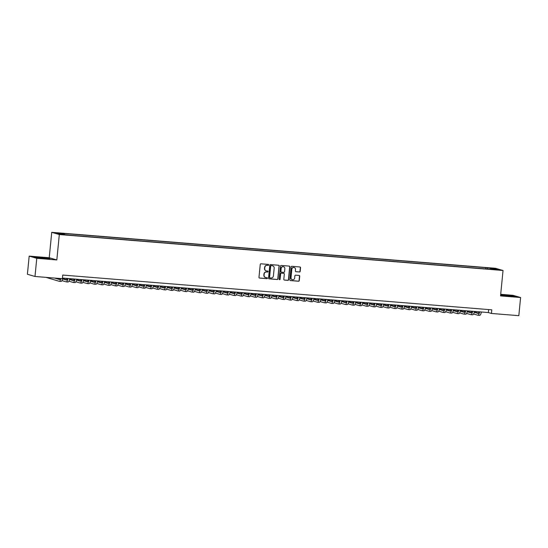 <?xml version="1.0" encoding="UTF-8"?>
<svg xmlns="http://www.w3.org/2000/svg" width="548" height="548" viewBox="0 0 548 548"><rect width="100%" height="100%" fill="white"/><g stroke="black" fill="none" stroke-linecap="round" stroke-linejoin="round"><path stroke-width="0.82" d="M268.705 264.944A0.5 0.479 106.2 0 0 268.273 264.41L260.999 263.814A0.719 0.685 106.2 0 0 260.245 264.472L258.985 277.302A0.719 0.685 106.2 0 0 259.601 278.069L266.876 278.658A0.5 0.479 106.2 0 0 267.068 277.678A0.5 0.479 106.2 0 0 266.979 277.665L266.033 277.583A2.295 2.192 106.2 0 1 264.067 275.13L264.17 274.062A2.295 2.192 106.2 0 1 266.588 271.959L267.527 272.034A0.5 0.479 106.2 0 0 267.719 271.055A0.5 0.479 106.2 0 0 267.623 271.034L266.684 270.959A2.295 2.192 106.2 0 1 264.718 268.499L264.821 267.431A2.295 2.192 106.2 0 1 267.239 265.328L268.178 265.403A0.5 0.479 106.2 0 0 268.705 264.944M266.164 270.849A2.295 2.192 106.2 0 1 264.513 268.438L264.616 267.369A2.295 2.192 106.2 0 1 267.034 265.266L267.972 265.342A0.5 0.479 106.2 0 0 268.26 264.403M259.368 278.007A0.719 0.685 106.2 0 0 259.396 278.007L266.671 278.603A0.5 0.479 106.2 0 0 266.958 277.658M265.513 277.48A2.295 2.192 106.2 0 1 263.862 275.069L263.965 274A2.295 2.192 106.2 0 1 266.383 271.897L267.321 271.972A0.5 0.479 106.2 0 0 267.609 271.034M490.378 267.979L493.358 268.397L490.378 267.979M299.441 271.993A0.719 0.685 106.2 0 0 300.194 271.342L300.544 267.739A0.719 0.685 106.2 0 0 299.927 266.972L291.851 266.314A0.719 0.685 106.2 0 0 291.098 266.972L289.837 279.802A0.719 0.685 106.2 0 0 290.454 280.569L298.53 281.227A0.719 0.685 106.2 0 0 299.29 280.569L299.715 276.219A0.719 0.685 106.2 0 0 299.098 275.452L295.639 275.171A0.719 0.685 106.2 0 0 294.886 275.829L294.673 277.987A1.918 1.836 106.2 0 1 292.31 279.679A1.918 1.836 106.2 0 1 291.009 277.685L291.837 269.246A1.918 1.836 106.2 0 1 294.208 267.547A1.918 1.836 106.2 0 1 295.502 269.541L295.365 270.945A0.719 0.685 106.2 0 0 295.982 271.719L299.235 271.938A0.719 0.685 106.2 0 0 299.989 271.281L300.338 267.677A0.719 0.685 106.2 0 0 299.955 266.972M500.543 295.899L520.6 297.523L518.819 315.675L491.44 313.456L491.796 309.826L62.725 275.062L62.376 278.692L34.99 276.473L36.771 258.32L56.828 259.944L59.321 234.537L503.037 270.486L500.543 295.899M279.247 266.013A0.719 0.685 106.2 0 0 278.631 265.246L270.554 264.588A0.719 0.685 106.2 0 0 269.801 265.246L268.541 278.076A0.719 0.685 106.2 0 0 269.157 278.843L277.233 279.501A0.719 0.685 106.2 0 0 277.994 278.843L279.042 265.951A0.719 0.685 106.2 0 0 278.658 265.246M281.199 265.451L289.282 266.109A0.719 0.685 106.2 0 1 289.899 266.876L288.638 279.706A0.719 0.685 106.2 0 1 287.885 280.364L284.426 280.083A0.719 0.685 106.2 0 1 283.809 279.316L284.323 274.11A0.719 0.685 106.2 0 0 283.706 273.342L281.412 273.157A0.719 0.685 106.2 0 0 280.658 273.815L280.124 279.233A0.5 0.479 106.2 0 1 279.507 279.672A0.5 0.479 106.2 0 1 279.165 279.151L280.446 266.109A0.719 0.685 106.2 0 1 281.199 265.451M58.348 233.243L61.499 233.4L58.348 233.243M59.321 234.537L51.731 232.325L495.447 268.28L503.037 270.486M485.658 268.91L485.781 267.664L62.993 233.407L64.431 233.825L64.541 234.489M485.781 267.664L494.892 268.705L498.009 269.609L490.33 268.986L491.768 269.411L68.986 235.147L59.876 234.112L56.752 233.201L64.431 233.825M56.828 259.944L49.238 257.738L29.181 256.108L36.771 258.32M29.181 256.108L27.4 274.26L34.99 276.473M520.6 297.523L513.01 295.317L500.694 294.317M49.238 257.738L51.731 232.325M62.438 278.048L488.357 312.559L491.44 313.456M488.652 309.572L488.357 312.559M487.378 269.054L487.213 268.082M494.892 268.705L494.412 269.321M44.326 258.615L49.916 258.827L47.635 258.163L34.168 257.074L44.326 258.615M500.625 295.03L510.024 296.352L515.613 296.564L513.325 295.899L500.646 294.838M268.924 278.781A0.719 0.685 106.2 0 0 268.952 278.781L277.028 279.439A0.719 0.685 106.2 0 0 277.788 278.781L279.042 265.951M271.205 265.65A0.5 0.479 106.2 0 0 270.678 266.109L269.575 277.37A0.5 0.479 106.2 0 0 270.006 277.905L271 277.987A2.295 2.192 106.2 0 0 273.411 275.884L274.171 268.191A2.295 2.192 106.2 0 0 272.198 265.732L271 265.588A0.5 0.479 106.2 0 0 270.472 266.047L270.678 266.109M269.801 277.85A0.5 0.479 106.2 0 1 269.369 277.309L270.472 266.047M272.514 265.78A2.295 2.192 106.2 0 0 271.993 265.67L272.198 265.732M271 265.588L271.993 265.67M284.426 280.083L284.22 280.021A0.719 0.685 106.2 0 0 284.22 280.021L287.679 280.302A0.719 0.685 106.2 0 0 288.433 279.644L289.693 266.814A0.719 0.685 106.2 0 0 289.31 266.109M283.734 273.342A0.719 0.685 106.2 0 0 283.501 273.281L281.206 273.096A0.719 0.685 106.2 0 0 280.453 273.753L280.124 279.233M279.405 279.631A0.5 0.479 106.2 0 0 279.918 279.172M284.85 268.712A1.918 1.836 106.2 0 0 283.556 266.725A1.918 1.836 106.2 0 0 281.186 268.417L280.898 271.39A0.719 0.685 106.2 0 0 281.508 272.157L283.802 272.342A0.719 0.685 106.2 0 0 284.556 271.692L284.85 268.712M283.453 266.698A1.918 1.836 106.2 0 0 280.98 268.356L281.186 268.417M281.282 272.096A0.719 0.685 106.2 0 1 280.692 271.329L280.98 268.356M295.749 271.65A0.719 0.685 106.2 0 0 295.776 271.657L299.235 271.938M294.105 267.52A1.918 1.836 106.2 0 0 291.632 269.184L291.837 269.246M292.207 279.644A1.918 1.836 106.2 0 1 290.803 277.631L291.632 269.184M290.454 280.569L290.248 280.508A0.719 0.685 106.2 0 0 290.248 280.508L298.331 281.165A0.719 0.685 106.2 0 0 299.085 280.508L299.509 276.158A0.719 0.685 106.2 0 0 299.126 275.452M60.232 278.514A3.651 1.048 94.6 0 1 59.424 279.487A3.651 1.048 94.6 0 1 59.362 279.473L54.464 278.048M59.835 279.247L56.211 278.192M45.97 277.363L59.184 281.288A5.48 1.575 -85.4 0 0 59.273 281.302A5.48 1.575 -85.4 0 0 60.883 278.569M60.924 281.432A5.48 1.575 -85.4 0 0 61.02 281.446A5.48 1.575 -85.4 0 0 62.76 278.076M42.354 258.396L46.731 258.581L45.052 258.183L40.696 257.711L37.326 257.663L39.586 258.087M34.819 257.259L39.812 257.45L49.156 258.8M508.044 296.132L512.421 296.317L508.523 295.646L503.126 295.317L505.277 295.824M500.632 295.002L514.846 296.536M67.411 278.453A3.651 1.048 94.6 0 1 66.397 280.049A3.651 1.048 94.6 0 1 66.335 280.035L62.568 278.939M66.815 279.809L62.65 278.596M61.945 280.624L66.157 281.85A5.48 1.575 -85.4 0 0 66.246 281.871A5.48 1.575 -85.4 0 0 67.993 278.5M67.904 281.994A5.48 1.575 -85.4 0 0 67.993 282.014A5.48 1.575 -85.4 0 0 69.74 278.637M74.384 279.014A3.651 1.048 94.6 0 1 73.377 280.617A3.651 1.048 94.6 0 1 73.316 280.603L69.541 279.507M73.788 280.377L69.623 279.165M67.288 278.85L65.342 278.281M68.925 281.192L73.137 282.419A5.48 1.575 -85.4 0 0 73.227 282.432A5.48 1.575 -85.4 0 0 74.973 279.062M74.877 282.562A5.48 1.575 -85.4 0 0 74.973 282.576A5.48 1.575 -85.4 0 0 76.713 279.206M81.364 279.583A3.651 1.048 94.6 0 1 80.351 281.179A3.651 1.048 94.6 0 1 80.289 281.172L76.521 280.069M80.768 280.939L76.604 279.727M74.268 279.418L72.315 278.85M75.898 281.761L80.111 282.987A5.48 1.575 -85.4 0 0 80.2 283.001A5.48 1.575 -85.4 0 0 81.947 279.631M81.858 283.124A5.48 1.575 -85.4 0 0 81.947 283.145A5.48 1.575 -85.4 0 0 83.693 279.768M88.338 280.144A3.651 1.048 94.6 0 1 87.324 281.747A3.651 1.048 94.6 0 1 87.269 281.734L83.495 280.638M87.742 281.508L83.577 280.295M81.241 279.98L79.296 279.411M82.878 282.323L87.091 283.549A5.48 1.575 -85.4 0 0 87.18 283.569A5.48 1.575 -85.4 0 0 88.927 280.192M88.831 283.693A5.48 1.575 -85.4 0 0 88.927 283.706A5.48 1.575 -85.4 0 0 90.667 280.336M95.318 280.713A3.651 1.048 94.6 0 1 94.304 282.309A3.651 1.048 94.6 0 1 94.242 282.302L90.475 281.199M94.722 282.069L90.557 280.864M88.221 280.549L86.269 279.98M89.851 282.891L94.064 284.117A5.48 1.575 -85.4 0 0 94.153 284.131A5.48 1.575 -85.4 0 0 95.9 280.761M95.811 284.254A5.48 1.575 -85.4 0 0 95.9 284.275A5.48 1.575 -85.4 0 0 97.647 280.898M102.291 281.275A3.651 1.048 94.6 0 1 101.277 282.878A3.651 1.048 94.6 0 1 101.222 282.864L97.448 281.768M101.695 282.638L97.53 281.425M95.194 281.11L93.249 280.542M96.832 283.453L101.044 284.679A5.48 1.575 -85.4 0 0 101.133 284.7A5.48 1.575 -85.4 0 0 102.88 281.323M102.784 284.823A5.48 1.575 -85.4 0 0 102.88 284.837A5.48 1.575 -85.4 0 0 104.62 281.466M109.271 281.843A3.651 1.048 94.6 0 1 108.257 283.439A3.651 1.048 94.6 0 1 108.196 283.432L104.428 282.33M108.675 283.2L104.51 281.994M102.175 281.679L100.222 281.11M103.805 284.022L108.018 285.248A5.48 1.575 -85.4 0 0 108.107 285.261A5.48 1.575 -85.4 0 0 109.853 281.891M109.764 285.385A5.48 1.575 -85.4 0 0 109.853 285.405A5.48 1.575 -85.4 0 0 111.6 282.035M116.245 282.412A3.651 1.048 94.6 0 1 115.231 284.008A3.651 1.048 94.6 0 1 115.176 283.994L111.402 282.898M115.649 283.768L111.484 282.556M109.148 282.241L107.203 281.679M110.785 284.583L114.998 285.809A5.48 1.575 -85.4 0 0 115.087 285.83A5.48 1.575 -85.4 0 0 116.834 282.453M116.738 285.953A5.48 1.575 -85.4 0 0 116.834 285.967A5.48 1.575 -85.4 0 0 118.574 282.597M123.225 282.974A3.651 1.048 94.6 0 1 122.211 284.57A3.651 1.048 94.6 0 1 122.149 284.563L118.382 283.467M122.629 284.337L118.464 283.124M116.128 282.809L114.176 282.241M117.758 285.152L121.971 286.378A5.48 1.575 -85.4 0 0 122.06 286.392A5.48 1.575 -85.4 0 0 123.807 283.021M123.718 286.515A5.48 1.575 -85.4 0 0 123.807 286.536A5.48 1.575 -85.4 0 0 125.554 283.165M130.198 283.542A3.651 1.048 94.6 0 1 129.184 285.138A3.651 1.048 94.6 0 1 129.129 285.124L125.355 284.028M129.602 284.898L125.437 283.686M123.101 283.371L121.156 282.809M124.739 285.714L128.951 286.94A5.48 1.575 -85.4 0 0 129.04 286.96A5.48 1.575 -85.4 0 0 130.787 283.583M130.691 287.084A5.48 1.575 -85.4 0 0 130.787 287.097A5.48 1.575 -85.4 0 0 132.527 283.727M137.178 284.104A3.651 1.048 94.6 0 1 136.164 285.7A3.651 1.048 94.6 0 1 136.103 285.693L132.335 284.597M136.582 285.467L132.417 284.254M130.082 283.939L128.129 283.371M131.712 286.282L135.925 287.508A5.48 1.575 -85.4 0 0 136.014 287.522A5.48 1.575 -85.4 0 0 137.76 284.152M137.671 287.645A5.48 1.575 -85.4 0 0 137.76 287.666A5.48 1.575 -85.4 0 0 139.507 284.296M144.151 284.672A3.651 1.048 94.6 0 1 143.138 286.268A3.651 1.048 94.6 0 1 143.083 286.255L139.308 285.159M143.555 286.029L139.391 284.816M137.055 284.501L135.109 283.939M138.692 286.844L142.905 288.07A5.48 1.575 -85.4 0 0 142.994 288.09A5.48 1.575 -85.4 0 0 144.741 284.72M144.645 288.214A5.48 1.575 -85.4 0 0 144.734 288.227A5.48 1.575 -85.4 0 0 146.48 284.857M151.132 285.234A3.651 1.048 94.6 0 1 150.118 286.83A3.651 1.048 94.6 0 1 150.056 286.823L146.289 285.727M150.536 286.597L146.371 285.385M144.035 285.07L142.083 284.501M145.665 287.412L149.878 288.638A5.48 1.575 -85.4 0 0 149.967 288.652A5.48 1.575 -85.4 0 0 151.714 285.282M151.625 288.775A5.48 1.575 -85.4 0 0 151.714 288.796A5.48 1.575 -85.4 0 0 153.461 285.426M158.105 285.803A3.651 1.048 94.6 0 1 157.091 287.399A3.651 1.048 94.6 0 1 157.036 287.385L153.262 286.289M157.509 287.159L153.344 285.946M151.008 285.631L149.063 285.07M152.645 287.974L156.858 289.2A5.48 1.575 -85.4 0 0 156.947 289.221A5.48 1.575 -85.4 0 0 158.687 285.851M158.598 289.344A5.48 1.575 -85.4 0 0 158.687 289.358A5.48 1.575 -85.4 0 0 160.434 285.988M165.085 286.364A3.651 1.048 94.6 0 1 164.071 287.967A3.651 1.048 94.6 0 1 164.01 287.953L160.242 286.857M164.489 287.727L160.324 286.515M157.988 286.2L156.036 285.631M159.619 288.543L163.831 289.769A5.48 1.575 -85.4 0 0 163.921 289.782A5.48 1.575 -85.4 0 0 165.667 286.412M165.578 289.906A5.48 1.575 -85.4 0 0 165.667 289.926A5.48 1.575 -85.4 0 0 167.414 286.556M172.058 286.933A3.651 1.048 94.6 0 1 171.044 288.529A3.651 1.048 94.6 0 1 170.983 288.515L167.215 287.419M171.462 288.289L167.298 287.077M164.962 286.768L163.016 286.2M166.599 289.104L170.812 290.33A5.48 1.575 -85.4 0 0 170.901 290.351A5.48 1.575 -85.4 0 0 172.641 286.981M172.552 290.474A5.48 1.575 -85.4 0 0 172.641 290.488A5.48 1.575 -85.4 0 0 174.387 287.118M179.038 287.495A3.651 1.048 94.6 0 1 178.025 289.097A3.651 1.048 94.6 0 1 177.963 289.084L174.196 287.988M178.443 288.858L174.278 287.645M171.942 287.33L169.99 286.762M173.572 289.673L177.785 290.899A5.48 1.575 -85.4 0 0 177.874 290.913A5.48 1.575 -85.4 0 0 179.621 287.542M179.532 291.043A5.48 1.575 -85.4 0 0 179.621 291.057A5.48 1.575 -85.4 0 0 181.367 287.686M186.012 288.063A3.651 1.048 94.6 0 1 184.998 289.659A3.651 1.048 94.6 0 1 184.936 289.645L181.169 288.549M185.416 289.419L181.251 288.207M178.915 287.899L176.97 287.33M180.552 290.235L184.758 291.461A5.48 1.575 -85.4 0 0 184.854 291.481A5.48 1.575 -85.4 0 0 186.594 288.111M186.505 291.605A5.48 1.575 -85.4 0 0 186.594 291.625A5.48 1.575 -85.4 0 0 188.341 288.248M192.992 288.625A3.651 1.048 94.6 0 1 191.978 290.228A3.651 1.048 94.6 0 1 191.916 290.214L188.149 289.118M192.396 289.988L188.231 288.775M185.895 288.46L183.943 287.892M187.526 290.803L191.738 292.029A5.48 1.575 -85.4 0 0 191.827 292.043A5.48 1.575 -85.4 0 0 193.574 288.673M193.485 292.173A5.48 1.575 -85.4 0 0 193.574 292.187A5.48 1.575 -85.4 0 0 195.321 288.817M199.965 289.193A3.651 1.048 94.6 0 1 198.951 290.789A3.651 1.048 94.6 0 1 198.89 290.783L195.122 289.68M199.369 290.55L195.204 289.337M192.869 289.029L190.923 288.46M194.499 291.372L198.712 292.591A5.48 1.575 -85.4 0 0 198.808 292.611A5.48 1.575 -85.4 0 0 200.547 289.241M200.458 292.735A5.48 1.575 -85.4 0 0 200.547 292.755A5.48 1.575 -85.4 0 0 202.294 289.378M206.945 289.755A3.651 1.048 94.6 0 1 205.932 291.358A3.651 1.048 94.6 0 1 205.87 291.344L202.102 290.248M206.349 291.118L202.185 289.906M199.849 289.591L197.897 289.022M201.479 291.933L205.692 293.159A5.48 1.575 -85.4 0 0 205.781 293.173A5.48 1.575 -85.4 0 0 207.528 289.803M207.439 293.303A5.48 1.575 -85.4 0 0 207.528 293.317A5.48 1.575 -85.4 0 0 209.274 289.947M213.919 290.324A3.651 1.048 94.6 0 1 212.905 291.92A3.651 1.048 94.6 0 1 212.843 291.913L209.076 290.81M213.323 291.68L209.158 290.467M206.822 290.159L204.877 289.591M208.452 292.502L212.665 293.728A5.48 1.575 -85.4 0 0 212.761 293.742A5.48 1.575 -85.4 0 0 214.501 290.372M214.412 293.865A5.48 1.575 -85.4 0 0 214.501 293.886A5.48 1.575 -85.4 0 0 216.248 290.509M220.899 290.885A3.651 1.048 94.6 0 1 219.885 292.488A3.651 1.048 94.6 0 1 219.823 292.474L216.056 291.378M220.303 292.248L216.138 291.036M213.802 290.721L211.85 290.152M215.433 293.064L219.645 294.29A5.48 1.575 -85.4 0 0 219.734 294.31A5.48 1.575 -85.4 0 0 221.481 290.933M221.392 294.434A5.48 1.575 -85.4 0 0 221.481 294.447A5.48 1.575 -85.4 0 0 223.228 291.077M227.872 291.454A3.651 1.048 94.6 0 1 226.858 293.05A3.651 1.048 94.6 0 1 226.797 293.043L223.029 291.94M227.276 292.81L223.111 291.605M220.776 291.289L218.83 290.721M222.406 293.632L226.619 294.858A5.48 1.575 -85.4 0 0 226.714 294.872A5.48 1.575 -85.4 0 0 228.454 291.502M228.365 294.995A5.48 1.575 -85.4 0 0 228.454 295.016A5.48 1.575 -85.4 0 0 230.201 291.639M234.852 292.016A3.651 1.048 94.6 0 1 233.838 293.618A3.651 1.048 94.6 0 1 233.777 293.605L230.002 292.509M234.256 293.379L230.091 292.166M227.756 291.851L225.803 291.283M229.386 294.194L233.599 295.42A5.48 1.575 -85.4 0 0 233.688 295.441A5.48 1.575 -85.4 0 0 235.435 292.063M235.345 295.564A5.48 1.575 -85.4 0 0 235.435 295.578A5.48 1.575 -85.4 0 0 237.174 292.207M241.826 292.584A3.651 1.048 94.6 0 1 240.812 294.18A3.651 1.048 94.6 0 1 240.75 294.173L236.983 293.077M241.23 293.947L237.065 292.735M234.729 292.42L232.784 291.851M236.359 294.762L240.572 295.989A5.48 1.575 -85.4 0 0 240.668 296.002A5.48 1.575 -85.4 0 0 242.408 292.632M242.319 296.126A5.48 1.575 -85.4 0 0 242.408 296.146A5.48 1.575 -85.4 0 0 244.155 292.776M248.806 293.153A3.651 1.048 94.6 0 1 247.792 294.749A3.651 1.048 94.6 0 1 247.73 294.735L243.956 293.639M248.21 294.509L244.045 293.296M241.709 292.981L239.757 292.42M243.339 295.324L247.552 296.55A5.48 1.575 -85.4 0 0 247.641 296.571A5.48 1.575 -85.4 0 0 249.388 293.194M249.299 296.694A5.48 1.575 -85.4 0 0 249.388 296.708A5.48 1.575 -85.4 0 0 251.128 293.338M255.779 293.714A3.651 1.048 94.6 0 1 254.765 295.31A3.651 1.048 94.6 0 1 254.704 295.304L250.936 294.208M255.183 295.077L251.018 293.865M248.682 293.55L246.737 292.981M250.313 295.893L254.525 297.119A5.48 1.575 -85.4 0 0 254.621 297.132A5.48 1.575 -85.4 0 0 256.361 293.762M256.272 297.256A5.48 1.575 -85.4 0 0 256.361 297.276A5.48 1.575 -85.4 0 0 258.108 293.906M262.759 294.283A3.651 1.048 94.6 0 1 261.745 295.879A3.651 1.048 94.6 0 1 261.684 295.865L257.909 294.769M262.163 295.639L257.998 294.427M255.663 294.112L253.71 293.55M257.293 296.454L261.506 297.68A5.48 1.575 -85.4 0 0 261.595 297.701A5.48 1.575 -85.4 0 0 263.341 294.324M263.246 297.824A5.48 1.575 -85.4 0 0 263.341 297.838A5.48 1.575 -85.4 0 0 265.081 294.468M269.732 294.845A3.651 1.048 94.6 0 1 268.719 296.441A3.651 1.048 94.6 0 1 268.657 296.434L264.889 295.338M269.137 296.208L264.972 294.995M262.636 294.68L260.69 294.112M264.266 297.023L268.479 298.249A5.48 1.575 -85.4 0 0 268.575 298.263A5.48 1.575 -85.4 0 0 270.315 294.893M270.226 298.386A5.48 1.575 -85.4 0 0 270.315 298.407A5.48 1.575 -85.4 0 0 272.061 295.036M276.713 295.413A3.651 1.048 94.6 0 1 275.699 297.009A3.651 1.048 94.6 0 1 275.637 296.995L271.863 295.899M276.117 296.769L271.952 295.557M269.616 295.242L267.664 294.68M271.246 297.585L275.459 298.811A5.48 1.575 -85.4 0 0 275.548 298.831A5.48 1.575 -85.4 0 0 277.295 295.461M277.199 298.955A5.48 1.575 -85.4 0 0 277.295 298.968A5.48 1.575 -85.4 0 0 279.035 295.598M283.686 295.975A3.651 1.048 94.6 0 1 282.672 297.571A3.651 1.048 94.6 0 1 282.61 297.564L278.843 296.468M283.09 297.338L278.925 296.126M276.589 295.81L274.644 295.242M278.22 298.153L282.432 299.379A5.48 1.575 -85.4 0 0 282.528 299.393A5.48 1.575 -85.4 0 0 284.268 296.023M284.179 299.516A5.48 1.575 -85.4 0 0 284.268 299.537A5.48 1.575 -85.4 0 0 286.015 296.167M290.666 296.543A3.651 1.048 94.6 0 1 289.652 298.139A3.651 1.048 94.6 0 1 289.591 298.126L285.816 297.03M290.07 297.9L285.905 296.687M283.569 296.379L281.617 295.81M285.2 298.715L289.413 299.941A5.48 1.575 -85.4 0 0 289.502 299.962A5.48 1.575 -85.4 0 0 291.248 296.591M291.152 300.085A5.48 1.575 -85.4 0 0 291.248 300.099A5.48 1.575 -85.4 0 0 292.988 296.728M297.639 297.105A3.651 1.048 94.6 0 1 296.626 298.708A3.651 1.048 94.6 0 1 296.564 298.694L292.796 297.598M297.043 298.468L292.879 297.256M290.543 296.941L288.597 296.372M292.173 299.283L296.386 300.51A5.48 1.575 -85.4 0 0 296.482 300.523A5.48 1.575 -85.4 0 0 298.222 297.153M298.133 300.653A5.48 1.575 -85.4 0 0 298.222 300.667A5.48 1.575 -85.4 0 0 299.968 297.297M304.62 297.674A3.651 1.048 94.6 0 1 303.606 299.27A3.651 1.048 94.6 0 1 303.544 299.256L299.77 298.16M304.024 299.03L299.859 297.817M297.523 297.509L295.571 296.941M299.153 299.845L303.366 301.071A5.48 1.575 -85.4 0 0 303.455 301.092A5.48 1.575 -85.4 0 0 305.202 297.722M305.106 301.215A5.48 1.575 -85.4 0 0 305.202 301.236A5.48 1.575 -85.4 0 0 306.942 297.859M311.593 298.235A3.651 1.048 94.6 0 1 310.579 299.838A3.651 1.048 94.6 0 1 310.517 299.825L306.75 298.729M310.997 299.598L306.832 298.386M304.496 298.071L302.551 297.502M306.127 300.414L310.339 301.64A5.48 1.575 -85.4 0 0 310.435 301.653A5.48 1.575 -85.4 0 0 312.175 298.283M312.086 301.784A5.48 1.575 -85.4 0 0 312.175 301.797A5.48 1.575 -85.4 0 0 313.922 298.427M318.573 298.804A3.651 1.048 94.6 0 1 317.559 300.4A3.651 1.048 94.6 0 1 317.498 300.386L313.723 299.29M317.977 300.16L313.812 298.948M311.476 298.639L309.524 298.071M313.107 300.975L317.319 302.201A5.48 1.575 -85.4 0 0 317.408 302.222A5.48 1.575 -85.4 0 0 319.155 298.852M319.059 302.345A5.48 1.575 -85.4 0 0 319.155 302.366A5.48 1.575 -85.4 0 0 320.895 298.989M325.546 299.366A3.651 1.048 94.6 0 1 324.532 300.968A3.651 1.048 94.6 0 1 324.471 300.955L320.703 299.859M324.95 300.729L320.786 299.516M318.45 299.201L316.504 298.633M320.08 301.544L324.293 302.77A5.48 1.575 -85.4 0 0 324.389 302.784A5.48 1.575 -85.4 0 0 326.129 299.414M326.039 302.914A5.48 1.575 -85.4 0 0 326.129 302.928A5.48 1.575 -85.4 0 0 327.875 299.557M332.526 299.934A3.651 1.048 94.6 0 1 331.513 301.53A3.651 1.048 94.6 0 1 331.451 301.523L327.677 300.42M331.93 301.29L327.766 300.078M325.43 299.77L323.478 299.201M327.06 302.112L331.273 303.339A5.48 1.575 -85.4 0 0 331.362 303.352A5.48 1.575 -85.4 0 0 333.109 299.982M333.013 303.476A5.48 1.575 -85.4 0 0 333.109 303.496A5.48 1.575 -85.4 0 0 334.849 300.119M339.5 300.496A3.651 1.048 94.6 0 1 338.486 302.099A3.651 1.048 94.6 0 1 338.424 302.085L334.657 300.989M338.904 301.859L334.739 300.647M332.403 300.331L330.451 299.763M334.033 302.674L338.246 303.9A5.48 1.575 -85.4 0 0 338.342 303.921A5.48 1.575 -85.4 0 0 340.082 300.544M339.993 304.044A5.48 1.575 -85.4 0 0 340.082 304.058A5.48 1.575 -85.4 0 0 341.829 300.688M346.48 301.064A3.651 1.048 94.6 0 1 345.466 302.66A3.651 1.048 94.6 0 1 345.404 302.654L341.63 301.551M345.877 302.421L341.719 301.215M339.383 300.9L337.431 300.331M341.014 303.243L345.226 304.469A5.48 1.575 -85.4 0 0 345.315 304.483A5.48 1.575 -85.4 0 0 347.062 301.112M346.966 304.606A5.48 1.575 -85.4 0 0 347.062 304.626A5.48 1.575 -85.4 0 0 348.802 301.249M353.453 301.626A3.651 1.048 94.6 0 1 352.439 303.229A3.651 1.048 94.6 0 1 352.378 303.215L348.61 302.119M352.857 302.989L348.692 301.777M346.357 301.462L344.404 300.893M347.987 303.804L352.2 305.031A5.48 1.575 -85.4 0 0 352.296 305.051A5.48 1.575 -85.4 0 0 354.035 301.674M353.946 305.174A5.48 1.575 -85.4 0 0 354.035 305.188A5.48 1.575 -85.4 0 0 355.782 301.818M360.433 302.195A3.651 1.048 94.6 0 1 359.42 303.791A3.651 1.048 94.6 0 1 359.358 303.784L355.584 302.681M359.83 303.551L355.673 302.345M353.337 302.03L351.384 301.462M354.967 304.373L359.18 305.599A5.48 1.575 -85.4 0 0 359.269 305.613A5.48 1.575 -85.4 0 0 361.016 302.243M360.92 305.736A5.48 1.575 -85.4 0 0 361.016 305.757A5.48 1.575 -85.4 0 0 362.755 302.386M367.407 302.763A3.651 1.048 94.6 0 1 366.393 304.359A3.651 1.048 94.6 0 1 366.331 304.346L362.564 303.25M366.811 304.119L362.646 302.907M360.31 302.592L358.358 302.03M361.94 304.935L366.153 306.161A5.48 1.575 -85.4 0 0 366.249 306.181A5.48 1.575 -85.4 0 0 367.989 302.804M367.9 306.305A5.48 1.575 -85.4 0 0 367.989 306.318A5.48 1.575 -85.4 0 0 369.736 302.948M374.387 303.325A3.651 1.048 94.6 0 1 373.373 304.921A3.651 1.048 94.6 0 1 373.311 304.914L369.537 303.818M373.784 304.688L369.626 303.476M367.283 303.16L365.338 302.592M368.92 305.503L373.133 306.729A5.48 1.575 -85.4 0 0 373.222 306.743A5.48 1.575 -85.4 0 0 374.969 303.373M374.873 306.866A5.48 1.575 -85.4 0 0 374.969 306.887A5.48 1.575 -85.4 0 0 376.709 303.517M381.36 303.893A3.651 1.048 94.6 0 1 380.346 305.489A3.651 1.048 94.6 0 1 380.285 305.476L376.517 304.38M380.764 305.25L376.599 304.037M374.263 303.722L372.311 303.16M375.894 306.065L380.107 307.291A5.48 1.575 -85.4 0 0 380.202 307.312A5.48 1.575 -85.4 0 0 381.942 303.935M381.853 307.435A5.48 1.575 -85.4 0 0 381.942 307.449A5.48 1.575 -85.4 0 0 383.689 304.078M388.34 304.455A3.651 1.048 94.6 0 1 387.326 306.051A3.651 1.048 94.6 0 1 387.265 306.044L383.49 304.948M387.737 305.818L383.579 304.606M381.237 304.291L379.291 303.722M382.874 306.633L387.087 307.86A5.48 1.575 -85.4 0 0 387.176 307.873A5.48 1.575 -85.4 0 0 388.922 304.503M388.827 307.997A5.48 1.575 -85.4 0 0 388.922 308.017A5.48 1.575 -85.4 0 0 390.662 304.647M395.314 305.024A3.651 1.048 94.6 0 1 394.3 306.62A3.651 1.048 94.6 0 1 394.238 306.606L390.471 305.51M394.718 306.38L390.553 305.168M388.217 304.852L386.265 304.291M389.847 307.195L394.06 308.421A5.48 1.575 -85.4 0 0 394.156 308.442A5.48 1.575 -85.4 0 0 395.896 305.072M395.807 308.565A5.48 1.575 -85.4 0 0 395.896 308.579A5.48 1.575 -85.4 0 0 397.643 305.209M402.287 305.585A3.651 1.048 94.6 0 1 401.28 307.181A3.651 1.048 94.6 0 1 401.218 307.175L397.444 306.079M401.691 306.949L397.526 305.736M395.19 305.421L393.245 304.852M396.827 307.764L401.04 308.99A5.48 1.575 -85.4 0 0 401.129 309.004A5.48 1.575 -85.4 0 0 402.876 305.633M402.78 309.127A5.48 1.575 -85.4 0 0 402.876 309.147A5.48 1.575 -85.4 0 0 404.616 305.777M409.267 306.154A3.651 1.048 94.6 0 1 408.253 307.75A3.651 1.048 94.6 0 1 408.192 307.736L404.424 306.64M408.671 307.51L404.506 306.298M402.17 305.983L400.218 305.421M403.801 308.325L408.013 309.552A5.48 1.575 -85.4 0 0 408.102 309.572A5.48 1.575 -85.4 0 0 409.849 306.202M409.76 309.695A5.48 1.575 -85.4 0 0 409.849 309.709A5.48 1.575 -85.4 0 0 411.596 306.339M416.24 306.716A3.651 1.048 94.6 0 1 415.233 308.319A3.651 1.048 94.6 0 1 415.172 308.305L411.397 307.209M415.644 308.079L411.48 306.866M409.144 306.551L407.198 305.983M410.781 308.894L414.994 310.12A5.48 1.575 -85.4 0 0 415.083 310.134A5.48 1.575 -85.4 0 0 416.829 306.764M416.733 310.257A5.48 1.575 -85.4 0 0 416.829 310.278A5.48 1.575 -85.4 0 0 418.569 306.907M423.22 307.284A3.651 1.048 94.6 0 1 422.207 308.88A3.651 1.048 94.6 0 1 422.145 308.867L418.377 307.771M422.624 308.64L418.46 307.428M416.124 307.12L414.172 306.551M417.754 309.456L421.967 310.682A5.48 1.575 -85.4 0 0 422.056 310.702A5.48 1.575 -85.4 0 0 423.803 307.332M423.714 310.826A5.48 1.575 -85.4 0 0 423.803 310.839A5.48 1.575 -85.4 0 0 425.549 307.469M430.194 307.846A3.651 1.048 94.6 0 1 429.18 309.449A3.651 1.048 94.6 0 1 429.125 309.435L425.351 308.339M429.598 309.209L425.433 307.997M423.097 307.681L421.152 307.113M424.734 310.024L428.947 311.25A5.48 1.575 -85.4 0 0 429.036 311.264A5.48 1.575 -85.4 0 0 430.783 307.894M430.687 311.394A5.48 1.575 -85.4 0 0 430.783 311.408A5.48 1.575 -85.4 0 0 432.523 308.038M437.174 308.414A3.651 1.048 94.6 0 1 436.16 310.01A3.651 1.048 94.6 0 1 436.098 309.997L432.331 308.901M436.578 309.771L432.413 308.558M430.077 308.25L428.125 307.681M431.708 310.586L435.92 311.812A5.48 1.575 -85.4 0 0 436.009 311.833A5.48 1.575 -85.4 0 0 437.756 308.462M437.667 311.956A5.48 1.575 -85.4 0 0 437.756 311.976A5.48 1.575 -85.4 0 0 439.503 308.599M444.147 308.976A3.651 1.048 94.6 0 1 443.133 310.579A3.651 1.048 94.6 0 1 443.079 310.565L439.304 309.469M443.551 310.339L439.386 309.127M437.051 308.812L435.105 308.243M438.688 311.154L442.9 312.381A5.48 1.575 -85.4 0 0 442.99 312.394A5.48 1.575 -85.4 0 0 444.736 309.024M444.64 312.524A5.48 1.575 -85.4 0 0 444.736 312.538A5.48 1.575 -85.4 0 0 446.476 309.168M451.127 309.545A3.651 1.048 94.6 0 1 450.114 311.141A3.651 1.048 94.6 0 1 450.052 311.134L446.284 310.031M450.531 310.901L446.367 309.689M444.031 309.38L442.078 308.812M445.661 311.723L449.874 312.942A5.48 1.575 -85.4 0 0 449.963 312.963A5.48 1.575 -85.4 0 0 451.71 309.593M451.62 313.086A5.48 1.575 -85.4 0 0 451.71 313.107A5.48 1.575 -85.4 0 0 453.456 309.73M458.101 310.106A3.651 1.048 94.6 0 1 457.087 311.709A3.651 1.048 94.6 0 1 457.032 311.696L453.258 310.6M457.505 311.47L453.34 310.257M451.004 309.942L449.059 309.373M452.641 312.285L456.854 313.511A5.48 1.575 -85.4 0 0 456.943 313.524A5.48 1.575 -85.4 0 0 458.69 310.154M458.594 313.655A5.48 1.575 -85.4 0 0 458.69 313.668A5.48 1.575 -85.4 0 0 460.43 310.298M465.081 310.675A3.651 1.048 94.6 0 1 464.067 312.271A3.651 1.048 94.6 0 1 464.005 312.264L460.238 311.161M464.485 312.031L460.32 310.819M457.984 310.511L456.032 309.942M459.614 312.853L463.827 314.079A5.48 1.575 -85.4 0 0 463.916 314.093A5.48 1.575 -85.4 0 0 465.663 310.723M465.574 314.216A5.48 1.575 -85.4 0 0 465.663 314.237A5.48 1.575 -85.4 0 0 467.41 310.86M472.054 311.237A3.651 1.048 94.6 0 1 471.04 312.84A3.651 1.048 94.6 0 1 470.985 312.826L467.211 311.73M471.458 312.6L467.293 311.387M464.957 311.072L463.012 310.504M466.595 313.415L470.807 314.641A5.48 1.575 -85.4 0 0 470.896 314.662A5.48 1.575 -85.4 0 0 472.643 311.285M472.547 314.785A5.48 1.575 -85.4 0 0 472.643 314.799A5.48 1.575 -85.4 0 0 474.383 311.428M479.034 311.805A3.651 1.048 94.6 0 1 478.02 313.401A3.651 1.048 94.6 0 1 477.959 313.394L474.191 312.291M478.438 313.161L474.273 311.956M471.938 311.641L469.985 311.072M473.568 313.983L477.781 315.21A5.48 1.575 -85.4 0 0 477.87 315.223A5.48 1.575 -85.4 0 0 479.616 311.853M479.527 315.347A5.48 1.575 -85.4 0 0 479.616 315.367A5.48 1.575 -85.4 0 0 481.363 311.99M59.273 281.302L61.02 281.446M66.246 281.871L67.993 282.014M73.227 282.432L74.973 282.576M80.2 283.001L81.947 283.145M87.18 283.569L88.927 283.706M94.153 284.131L95.9 284.275M101.133 284.7L102.88 284.837M108.107 285.261L109.853 285.405M115.087 285.83L116.834 285.967M122.06 286.392L123.807 286.536M129.04 286.96L130.787 287.097M136.014 287.522L137.76 287.666M142.994 288.09L144.734 288.227M149.967 288.652L151.714 288.796M156.947 289.221L158.687 289.358M163.921 289.782L165.667 289.926M170.901 290.351L172.641 290.488M177.874 290.913L179.621 291.057M184.854 291.481L186.594 291.625M191.827 292.043L193.574 292.187M198.808 292.611L200.547 292.755M205.781 293.173L207.528 293.317M212.761 293.742L214.501 293.886M219.734 294.31L221.481 294.447M226.714 294.872L228.454 295.016M233.688 295.441L235.435 295.578M240.668 296.002L242.408 296.146M247.641 296.571L249.388 296.708M254.621 297.132L256.361 297.276M261.595 297.701L263.341 297.838M268.575 298.263L270.315 298.407M275.548 298.831L277.295 298.968M282.528 299.393L284.268 299.537M289.502 299.962L291.248 300.099M296.482 300.523L298.222 300.667M303.455 301.092L305.202 301.236M310.435 301.653L312.175 301.797M317.408 302.222L319.155 302.366M324.389 302.784L326.129 302.928M331.362 303.352L333.109 303.496M338.342 303.921L340.082 304.058M345.315 304.483L347.062 304.626M352.296 305.051L354.035 305.188M359.269 305.613L361.016 305.757M366.249 306.181L367.989 306.318M373.222 306.743L374.969 306.887M380.202 307.312L381.942 307.449M387.176 307.873L388.922 308.017M394.156 308.442L395.896 308.579M401.129 309.004L402.876 309.147M408.102 309.572L409.849 309.709M415.083 310.134L416.829 310.278M422.056 310.702L423.803 310.839M429.036 311.264L430.783 311.408M436.009 311.833L437.756 311.976M442.99 312.394L444.736 312.538M449.963 312.963L451.71 313.107M456.943 313.524L458.69 313.668M463.916 314.093L465.663 314.237M470.896 314.662L472.643 314.799M477.87 315.223L479.616 315.367"/></g></svg>
